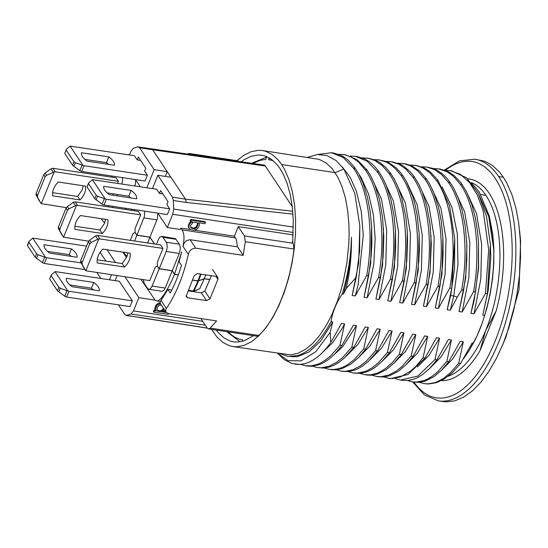 <?xml version="1.0" encoding="UTF-8"?>
<svg xmlns="http://www.w3.org/2000/svg" width="548" height="548" viewBox="0 0 548 548"><rect width="100%" height="100%" fill="white"/><g stroke="black" fill="none" stroke-linecap="round" stroke-linejoin="round"><path stroke-width="0.82" d="M108.038 206.802L108.49 205.692M118.389 181.313L55.252 171.798L52.93 168.298L116.066 177.819L118.389 181.313L117.56 183.347M113.299 193.841L112.785 195.204M66.342 207.644L41.278 203.644L54.184 171.86L55.252 171.798M85.598 186.135C86.043 191.088 84.18 195.684 79.994 199.938L52.608 195.807C52.163 190.862 54.033 186.258 58.211 182.005L85.598 186.135M79.994 199.938L77.672 196.444L82.221 189.807L83.269 185.786M52.622 192.663L77.672 196.444M52.93 168.298L51.033 168.805L45.052 173.058L43.751 174.661L45.148 176.757L46.559 175.319L54.184 171.86M36.12 193.458L37.511 195.554L37.6 197.369L40.716 202.993L36.1 195.109L36.12 193.458L43.751 174.661M41.278 203.644L38.566 199.767M38.504 199.657L38.956 200.15L38.504 199.657M37.511 195.554L45.148 176.757M130.328 240.36L133.157 233.386L135.157 232.503M154.55 244.011L149.981 237.133L136.925 235.167L135.068 232.373L135.068 228.674L140.678 214.871L77.542 205.349L75.22 201.856L138.356 211.377L140.678 214.871M88.632 241.195L63.568 237.195L76.473 205.411L77.542 205.349M107.888 219.686C108.333 224.639 106.463 229.242 102.277 233.489L74.898 229.365C74.453 224.413 76.316 219.81 80.501 215.563L107.888 219.686M102.277 233.489L99.955 229.996L104.504 223.358L105.552 219.337M74.905 226.221L99.955 229.996M75.22 201.856L73.322 202.356L75.535 205.692L68.843 208.87L67.431 210.309L59.8 229.105L58.41 227.009L58.389 228.66L63.006 236.544L59.89 230.92L59.8 229.105M63.568 237.195L60.855 233.325M67.431 210.309L66.041 208.213L67.342 206.61L73.322 202.356M75.535 205.692L76.473 205.411M66.041 208.213L58.41 227.009M149.748 280.61L155.447 266.945L157.44 266.061M188.539 290.31L193.3 291.029A1.356 0.637 98.6 0 1 192.718 291.522M192.615 280.172L197.862 280.96A1.356 0.548 22.1 0 0 198.465 280.932L204.233 278.774L199.657 288.789L193.917 290.974A1.356 1.137 69.1 0 1 192.875 291.495M172.223 270.808L165.222 288.056L163.784 290.419L161.996 291.289L148.823 289.303L149.83 289.132L151.549 287.33L159.167 268.835L172.223 270.808L174.545 274.301L178.326 274.87M143.295 279.638L144.254 283.453L147.501 288.344L148.823 289.303M199.657 288.789L193.389 291.447A1.356 1.356 0 0 1 192.78 291.529M101.236 218.686L103.531 221.892L104.942 222.139M134.555 240.997L136.877 235.284L149.94 237.25L147.618 242.963M123.519 252.244L125.821 255.443L127.232 255.697M159.167 268.835L157.303 266.04M209.911 279.631L204.233 278.774M136.877 235.284L135.02 232.482M154.413 243.99L149.94 237.25M140.925 279.274L155.146 300.236L156.66 300.914L158.16 300.77L161.153 298.393C166.208 291.844 170.668 283.816 174.545 274.301M131.26 209.131L132.123 210.432M125.328 209.411L125.78 208.302M126.506 257.574L122.903 252.149M112.717 206.329L112.265 207.439M97.503 235.407L160.639 244.929L162.962 248.422L99.825 238.907L97.503 235.407L96.434 235.469L95.605 235.914L97.818 239.243L91.132 242.428L89.721 243.867L82.09 262.663L80.693 260.567L80.672 262.218L85.289 270.102L82.179 264.479L82.09 262.663M97.195 259.773L122.245 263.554L126.794 256.916L127.842 252.895M171.812 290.022L167.9 289.433L170.264 292.988C174.668 284.796 178.408 275.596 181.47 265.383L179.107 261.828L181.662 251.97L174.593 274.185L172.271 270.691L159.208 268.719L157.351 265.924L157.358 262.225L162.962 248.422M149.885 280.631L85.851 270.753L98.756 238.969L99.825 238.907M130.171 253.245C130.623 258.197 128.753 262.793 124.567 267.047L97.188 262.917C96.736 257.971 98.606 253.368 102.791 249.114L130.171 253.245M124.567 267.047L122.245 263.554M85.851 270.753L83.145 266.876M89.721 243.867L88.331 241.771L89.632 240.168L95.605 235.914M97.818 239.243L98.756 238.969M88.331 241.771L80.693 260.567M194.519 230.194L234.373 236.202L238.27 226.612L244.442 235.914L245.299 241.702L243.209 255.361L237.572 246.874L190.074 239.716L186.368 240.62L184.025 243.422L182.929 246.271L183.505 243.339C184.464 237.585 183.991 233.092 182.087 229.865L180.943 228.146L190.355 229.564M234.373 236.202L236.421 239.723L237.421 246.853M174.593 274.185L178.367 274.754M205.76 274.856L204.281 278.658L209.953 279.514M204.281 278.658L198.513 280.816A1.356 0.548 -157.9 0 1 197.91 280.843L192.663 280.055M159.208 268.719L166.215 251.47C167.496 247.764 167.503 244.689 166.229 242.223L162.982 237.325L161.544 236.352L159.763 237.216L158.941 238.325L156.413 244.292M161.653 236.366L175.429 238.633L176.038 239.298L162.982 237.325M112.285 176.072L111.833 177.182M134.849 185.95L135.548 183.066L135.575 179.696M130.04 197.807L130.239 197.321M132.26 210.453L131.397 209.151M149.981 237.133L157.475 218.426L157.865 213.254M172.271 270.691L179.278 253.436C180.559 249.737 180.559 246.655 179.292 244.189L176.038 239.298M157.783 213.124L167.339 227.516L180.402 229.482L180.943 228.146M136.925 235.167L144.412 216.46L144.788 211.165M134.123 210.733L134.575 209.631M116.977 195.841L117.532 194.478M121.786 183.984L122.485 181.093L122.499 177.614M197.362 273.589L216.357 276.452L217.974 277.85L217.926 279.295L209.987 298.845L206.555 300.605L187.553 297.742L186.053 296.516L194.177 275.713L197.362 273.589M128.383 154.783L129.684 154.413M187.416 153.981L188.978 153.44L190.3 154.399M150.775 148.816L152.68 149.755L139.617 147.782L137.719 146.843L133.328 148.296L130.917 151.371L129.472 154.947M165.297 176.394L167.222 171.654L170.935 177.244L157.872 175.278L172.421 197.17L173.353 200.493L173.682 209.041L172.709 214.289L167.339 227.516M135.493 179.573L140.274 186.772M293.173 234.893L238.27 226.612M188.992 228.05L188.902 225.899L189.601 224.18L190.91 222.543L192.471 221.865L190.656 221.591L191.238 220.152L205.486 222.303L204.904 223.735L198.534 222.776L199.465 224.447L198.602 227.365L196.876 229.242L193.567 230.27L190.046 229.434L188.533 227.352L188.437 225.201L189.135 223.481L190.841 221.618M190.656 221.591L190.19 220.892L190.773 219.453L205.021 221.604L205.486 222.303M162.9 193.958L159.475 193.437L156.694 189.245L92.42 179.669L105.25 198.986L97.633 196.253L96.229 195.294L94.825 198.746L102.914 204.74L103.983 205.014L106.319 199.267L169.695 208.822L167.359 214.569L103.983 205.014M130.945 197.944L128.78 196.17L131.116 190.423C135.288 193.567 137.144 196.362 136.685 198.808L109.305 194.684C105.127 191.54 103.271 188.738 103.73 186.293L131.116 190.423M128.78 196.17L107.134 192.91M106.319 199.267L105.25 198.986M159.475 193.437L160.646 190.567L168.072 201.753L166.907 204.623L169.695 208.822M92.42 179.669L88.728 182.854L87.221 186.573M87.235 187.32L94.825 198.746M88.639 183.875L96.229 195.294M108.662 164.393L106.49 162.619L108.826 156.865C112.998 160.016 114.854 162.811 114.395 165.256L87.016 161.126C82.844 157.982 80.988 155.187 81.447 152.741L108.826 156.865M106.49 162.619L84.851 159.358M147.405 175.264L145.069 181.018L81.7 171.462L84.029 165.708L147.405 175.264L144.617 171.072L145.789 168.195L138.356 157.009L137.192 159.886L140.61 160.4M137.192 159.886L134.404 155.694L70.13 146.117L82.967 165.434L75.343 162.701L73.939 161.742L72.535 165.195L79.803 170.661L81.7 171.462M84.029 165.708L82.967 165.434M70.13 146.117L66.445 149.296L64.931 153.022M66.445 149.296L64.774 153.193M64.952 153.769L72.535 165.195M66.349 150.316L73.939 161.742M93.585 289.961L91.413 288.186L93.749 282.432C97.928 285.583 99.784 288.378 99.325 290.824L71.939 286.693C67.767 283.549 65.911 280.754 66.37 278.309L93.749 282.432M91.413 288.186L69.774 284.926M132.328 300.831L129.992 306.585L66.623 297.03L68.959 291.276L132.328 300.831L119.327 281.261L55.958 271.705L55.06 271.685L67.89 291.002L60.273 288.269L58.862 287.31L57.465 290.762L64.726 296.228L66.623 297.03M68.959 291.276L67.89 291.002M55.06 271.685L51.368 274.863L49.861 278.589M49.875 279.336L57.465 290.762M51.272 275.884L58.862 287.31M84.947 269.595L44.333 263.472L46.669 257.724L81.042 262.903M46.669 257.724L45.6 257.45L32.77 238.127L29.078 241.312L27.585 245.778L35.175 257.204L42.436 262.677L44.333 263.472M71.295 256.402L69.13 254.628L47.484 251.368M105.935 261.095L100.099 252.313M86.557 246.127L32.77 238.127M71.466 248.881C75.638 252.025 77.494 254.82 77.035 257.265L49.656 253.142C45.477 249.998 43.621 247.196 44.08 244.751L71.466 248.881L69.13 254.628M45.6 257.45L37.983 254.717L36.579 253.758L35.175 257.204M27.585 245.778L27.571 245.031M28.989 242.332L36.579 253.758M269.527 158.071L268.773 159.735L268.952 157.742M242.408 341.315L242.6 339.781A90.975 42.463 98.6 0 1 228.372 331.896M197.307 222.858L197.321 224.714L195.547 227.495L193.382 228.084L190.615 227.215M192.848 222.529L193.985 222.091L197.02 222.55L197.698 223.262L197.787 225.413L196.013 228.194L193.848 228.783L190.745 227.708L190.649 225.557L192.848 222.529M191.56 227.81L192.026 228.509M193.382 228.084L193.848 228.783M194.41 227.934L194.869 228.632M195.547 227.495L196.013 228.194M196.622 226.44L197.088 227.139M197.321 224.714L197.787 225.413M197.486 223.516L197.951 224.214M139.617 147.782L154.159 169.681L167.222 171.654L152.68 149.755L265.321 166.037A6.795 3.172 98.6 0 0 263.992 165.078A6.795 3.172 98.6 0 1 263.992 165.078L137.719 146.843M188.978 153.44L237.661 160.776L238.729 161.407M188.272 226.399L188.738 227.098M188.437 225.201L188.902 225.899M189.135 223.481L189.601 224.18M189.909 222.372L190.375 223.07M190.444 221.844L190.91 222.543M190.773 219.453L191.238 220.152M198.801 222.817L199.027 223.159M163.414 308.216L162.461 309.778L160.359 310.99L157.036 310.223M160.345 303.585L156.981 305.311L155.344 309.332L156.276 311.004L154.461 310.73L153.872 312.161L168.126 314.312L168.4 313.62M163.51 311.463L165.797 311.805M166.325 312.518L162.338 311.915L164.763 310.243M159.92 303.619L159.454 302.921L160.084 302.866M159.194 303.811L158.735 303.113L159.454 302.921M157.934 304.537L157.475 303.839L158.735 303.113M156.981 305.311L156.516 304.613L157.475 303.839M156.207 306.414L155.748 305.716L156.516 304.613M155.509 308.14L155.043 307.442L155.748 305.716M155.344 309.332L154.879 308.634L155.043 307.442M155.413 309.956L154.879 308.634M155.79 310.62L154.954 309.257M154.461 310.73L153.995 310.031L155.55 310.264M153.872 312.161L153.413 311.463L153.995 310.031M160.359 310.99L160.824 311.689L157.797 311.23L157.331 310.531M161.502 310.552L161.968 311.25L160.824 311.689M162.461 309.778L162.927 310.476L161.968 311.25M163.229 308.675L163.694 309.373L162.927 310.476M163.879 308.914L163.694 309.373M157.797 311.23L156.858 309.565L157.495 307.216L159.221 305.339L161.311 305.044M266.691 156.214L265.67 159.584A90.975 42.463 -81.4 0 0 253.286 163.516M152.46 188.608L157.872 175.278M154.159 169.681L146.823 187.759M125.04 276.884L138.85 297.674L133.479 310.901L131.068 313.983L126.109 315.456L139.74 317.402L126.684 315.429L124.78 314.49L118.368 304.832M115.101 280.624L117.101 275.685M107.018 249.751L115.512 262.533M100.859 278.473L96.996 272.651M111.463 274.836L109.456 279.768M292.742 211.24L185.484 199.143L170.935 177.244M265.321 166.037L292.248 206.582M172.421 197.17L185.484 199.143L186.416 202.465L173.353 200.493M292.968 214.138L186.416 202.465M167.9 289.433L160.112 301.893L160.42 303.708L166.27 312.463L169.092 313.764L216.59 320.923L210.206 328.129L208.404 328.889L207.082 327.923L200.931 318.566M211.364 275.699L204.836 291.098L201.383 292.824L192.848 291.536M138.85 297.674L154.981 300.105M207.185 328.067L139.74 317.402M292.714 241.88L292.159 241.798L293.125 243.25L293.981 249.039C289.885 284.631 275.836 319.224 258.889 335.472L210.206 328.129M243.209 255.361L195.711 248.203C191.8 248.36 189.334 250.429 188.327 254.395C183.416 276.028 176.093 294.05 166.38 308.449L165.633 310.161L166.01 312.12M208.404 328.889L257.087 336.225L258.889 335.472M441.38 380.613A101.832 47.532 -81.4 0 0 480.075 350.508L485.74 330.362L496.146 310.935A101.832 47.532 -81.4 0 0 467.677 178.806M480.075 350.508L496.146 310.935M450.257 310.223L453.792 295.982L457.285 297.119L461.704 289.878L463.629 290.166L459.046 311.538L462.149 312.011L473.575 291.666L475.5 291.961L470.917 313.346L473.999 313.812L485.466 293.461L487.378 293.749L482.788 315.127L484.617 315.401C481.959 324.875 478.192 334.17 473.294 343.281L472.095 343.096L460.608 363.434L458.724 363.153L463.327 341.767L460.224 341.301L448.778 361.653L446.86 361.365L451.429 339.986L448.346 339.52L436.907 359.858L434.982 359.57L439.578 338.191L436.475 337.719L425.029 358.07L423.097 357.776L427.687 336.39L424.604 335.924L413.158 356.282L411.226 355.988L415.809 334.616L412.719 334.15L401.28 354.488L399.355 354.2L403.938 332.814L400.848 332.355L389.409 352.7L387.477 352.405L392.06 331.033L388.977 330.567L377.538 350.912L375.606 350.617L380.196 329.232L377.106 328.766L365.66 349.117L363.735 348.829L368.318 327.451L365.228 326.985L353.789 347.329L351.857 347.035L356.467 325.587L353.392 325.128L341.911 345.535L339.993 345.247L344.569 323.861L341.486 323.395L330.821 342.493L330.156 332.355L332.725 321.998L330.992 321.738C332.533 312.113 336.294 302.859 342.267 293.981L343.377 294.153L346.254 288.495L356.234 277.322L352.165 295.475L355.248 295.941L366.715 275.555L368.633 275.843L364.036 297.283L367.119 297.749L378.586 277.343L380.511 277.637L375.928 299.009L379.017 299.475L390.457 279.138L392.389 279.425L387.799 300.818L390.882 301.284L402.328 280.925L404.26 281.22L399.677 302.592L402.759 303.058L414.206 282.713L416.131 283.008L411.548 304.387L414.63 304.852L426.077 284.508L428.009 284.796L423.426 306.168L426.508 306.633L437.955 286.296L439.88 286.59L435.29 307.976L438.379 308.442L449.826 288.084L451.751 288.378L447.168 309.757L450.257 310.223L457.299 297.126M330.156 332.355L315.689 351.795L301.016 360.879L288.159 360.673L277.521 353.289M277.507 353.282L284.487 359.789L291.714 363.386L299.42 364.447L304.715 363.735C313.785 361.187 322.484 354.111 330.821 342.493M339.993 345.247L330.793 355.734L325.053 360.344L321.087 362.735L317.265 364.427L311.387 365.845L305.517 365.749L300.64 364.42M307.497 366.043L311.49 366.27L319.189 364.721L323.06 363.002L328.348 359.666L334.67 354.124L341.911 345.535M368.633 275.843L371.222 255.416L371.88 243.154L371.667 227.023L370.201 211.679L367.516 197.486L362.947 182.936L358.721 173.88L354.796 167.626L348.405 160.413L344.117 157.118L341.315 155.516L333.513 153.015M317.162 154.543L331.574 152.721L343.24 157.536L353.385 168.058C368.825 189.622 374.147 234.037 366.715 275.555M351.857 347.035L342.664 357.522L336.938 362.139L329.143 366.222L321.436 367.77L317.436 367.544L312.518 366.208M317.402 367.537L323.361 368.057L329.245 367.105L334.91 364.804L338.856 362.427L344.61 357.796L353.789 347.329M380.511 277.637L383.1 257.211L383.805 236.668L382.545 217.035L379.394 199.273L374.818 184.717L371.256 176.901L367.181 170.14L357.029 159.605L345.329 154.796M338.404 154.262L344.891 154.769L351.268 157.016L358.365 161.913L365.249 169.853C380.716 191.416 386.011 235.811 378.586 277.343M363.735 348.829L354.556 359.289L348.802 363.927L344.856 366.304L339.185 368.605L333.307 369.558L329.273 369.331L324.389 368.003M331.259 369.626L335.239 369.852L341.918 368.646L350.734 364.221L358.419 357.7L365.66 349.117M392.389 279.425L394.971 259.04L395.629 246.73L395.416 230.605L393.964 215.302L390.984 199.924L385.84 184.436L382.47 177.463L378.545 171.209L374.517 166.297L369.564 161.872L365.064 159.091L357.207 156.584M350.275 156.05L355.275 156.296L366.968 161.105L377.127 171.64C392.532 193.074 397.903 237.503 390.457 279.138M375.606 350.617L366.427 361.084L360.673 365.721L352.885 369.797L345.206 371.345L341.205 371.126L336.267 369.79M343.048 371.407L348.925 371.503L354.809 370.092L358.645 368.4L362.605 366.009L368.338 361.392L377.538 350.912M404.26 281.22L406.842 260.827L407.554 240.284L407.061 228.708L405.828 217.049L401.732 197.575L397.711 186.224L394.341 179.251L390.416 172.997L385.607 167.284L379.75 162.489L376.318 160.585L369.147 158.386M362.153 157.838L368.619 158.345L375.01 160.591L382.1 165.496L388.998 173.428C404.493 195.054 409.74 239.497 402.328 280.925M387.477 352.405L378.284 362.886L372.551 367.509L367.92 370.229L364.756 371.592L357.056 373.14L352.994 372.907L348.138 371.578M354.899 373.195L360.803 373.291L366.687 371.88L371.708 369.537L375.387 367.16L382.168 361.283L389.409 352.7M416.131 283.008L418.788 261.759L419.378 250.313L419.165 234.181L417.172 215.343L415.014 204.644L412.685 196.355L406.219 181.046L401.54 173.771L395.903 167.578L388.813 162.674L386.388 161.598L379.072 159.879L386.265 162.085L389.69 163.989L395.553 168.784L400.869 175.223C416.391 196.855 421.604 241.394 414.206 282.713M399.355 354.2L392.115 362.783L385.333 368.66L380.463 371.688L376.634 373.38L370.749 374.791L364.845 374.695L360.009 373.373M366.879 374.996L370.859 375.222L377.545 374.017L386.354 369.592L394.039 363.077L401.28 354.488M428.009 284.796L430.207 268.623L431.303 243.839L430.036 224.207L426.885 206.432L422.316 191.882L418.754 184.066L414.165 176.579L410.13 171.668L403.958 166.373L400.684 164.469L392.827 161.955M385.895 161.42L391.114 161.701L399.013 164.304L405.849 169.079L412.747 177.011C428.166 198.458 433.516 242.942 426.077 284.508M411.226 355.988L402.054 366.454L396.3 371.092L388.505 375.168L380.805 376.723L376.825 376.497L371.887 375.161M378.668 376.777L383.641 376.962L389.381 375.818L398.225 371.38L405.917 364.865L413.158 356.282M439.88 286.59L442.462 266.198L443.127 253.895L442.914 237.764L441.209 220.748L438.475 207.089L433.338 191.595L429.961 184.621L426.036 178.367L419.583 171.092L412.562 166.256L406.171 164.01L402.821 163.462M397.773 163.208L404.232 163.715L410.63 165.962L417.727 170.866L424.618 178.799C440.003 200.253 445.408 244.477 437.955 286.296M423.097 357.776L415.857 366.365L410.377 371.263L400.383 376.962L392.676 378.51L388.607 378.278L383.758 376.949M390.628 378.579L407.972 374.531L425.029 358.07M451.751 288.378L454.765 239.14L449.559 205.897L437.914 180.155L430.235 171.839L424.433 168.044L416.651 165.551M409.644 165.003L416.117 165.51L422.508 167.757L429.598 172.654L436.496 180.593C451.99 202.219 457.231 246.662 449.826 288.084M463.629 290.166L465.834 273.993L466.814 259.403L466.773 243.661L465.197 226.002L462.224 210.651L458.649 199.102L453.881 188.519L450.298 182.676L446.36 177.689L442.106 173.62L436.311 169.839L432.804 168.373L426.563 167.044M421.522 166.791L426.734 167.072L434.379 169.544L441.476 174.449L448.367 182.381C463.82 203.904 469.122 248.34 461.704 289.878M475.5 291.961L478.418 266.89L478.534 243.134L477.657 232.421L475.411 218.166L471.773 204.438L466.314 191.362L460.978 182.813L453.984 175.415L448.182 171.627L440.428 169.133M433.393 168.579L438.619 168.859L447.284 171.873L453.354 176.237L460.245 184.169C475.691 205.616 481.021 250.169 473.575 291.666M471.739 183.183L479.274 192.04L489.275 215.987L493.727 249.374L488.761 216.611L477.746 192.307M487.378 293.749L490.392 244.531L486.473 216.282L478.294 193.355L466.554 177.792L451.278 170.791M445.271 170.373L450.34 170.627L460.539 174.476L469.663 182.683L477.281 194.883L483.144 210.576L488.686 249.689L485.466 293.461M462.149 312.011L468.903 277.391L469.794 242.524L464.649 211.74L454.004 188.745M473.999 313.812L480.774 279.281L481.671 244.401L476.493 213.473L465.821 190.423M458.724 363.153L450.757 372.469L443.181 378.675L435.509 382.511L427.926 383.888L424.248 383.648L419.384 382.319M441.174 370.606L452.812 358.844L463.327 341.767M446.86 361.365L437.667 371.845L431.92 376.462L427.954 378.846L424.131 380.545L416.439 382.093L412.439 381.867L407.513 380.531M429.344 368.763L440.969 357.036L451.429 339.986M482.788 315.127L488.268 290.166L490.83 257.93L490.392 244.531M493.727 249.374L493.748 250.011C494.152 272.157 491.111 293.954 484.617 315.401M447.168 309.757L450.689 295.516L454.559 268.575L454.765 239.12M459.046 311.538L465.677 278.096L466.91 246.086L466.643 240.956M470.917 313.346L474.219 300.112L478.596 267.958L478.514 242.702M463.683 358.529L469.246 350.398L473.294 343.281M279.781 353.631L288.385 356.508L297.543 355.536C309.778 351.837 320.929 340.568 330.992 321.738M371.647 226.625L370.715 263.506L364.036 297.283M295.413 364.221L299.612 364.475L304.565 363.769M356.234 277.322L359.591 251.237L359.817 225.646L354.755 193.3L343.863 169.024L335.999 160.482L327.101 155.584L317.477 154.509L307.462 157.324M359.817 225.646L358.673 263.115L352.165 295.475M414.295 382.148L419.206 382.333L425.036 381.182L433.852 376.75L441.537 370.236L448.778 361.653M402.396 380.353L408.301 380.456L414.178 379.045L418.021 377.346L422.885 374.318L429.659 368.448L436.907 359.858M334.403 354.392L342.74 346.637L356.467 325.587M367.119 297.749L373.846 263.588L375.161 238.592L373.414 214.974L368.646 194.239L361.173 177.655L359.002 174.401M321.895 353.07L332.513 342.884L342.295 328.211L344.569 323.861M355.248 295.941L358.084 284.892L363.269 235.078L361.29 211.624L356.337 191.122L350.172 177.346L342.404 167.058M290.714 356.632L297.276 356.741L309.031 351.946L320.566 341.205L332.725 321.998M342.267 293.981C348.062 274.596 351.104 255.676 351.405 237.236C351.309 256.711 348.624 275.685 343.377 294.153M351.446 237.236C351.727 254.847 350.001 271.931 346.254 288.495M450.415 296.084L450.689 295.516L453.778 295.982L457.957 264.485L457.327 233.838L451.881 207.103L442.12 186.93M405.602 365.18L417.206 353.446L427.687 336.39M438.379 308.442L445.134 273.911L446.038 239.051L440.893 208.185L430.249 185.156M393.745 363.372L405.342 351.652L415.809 334.616M426.508 306.633L433.263 272.109L434.167 237.257L429.022 206.397L418.384 183.368M381.86 361.591L393.464 349.871L403.938 332.814M414.63 304.852L421.391 270.322L422.296 235.455L417.138 204.589L406.493 181.559M435.29 307.976L441.955 274.274L442.894 237.353M423.426 306.168L430.084 272.486L431.023 235.592M411.548 304.387L418.213 270.671L419.145 233.743M369.996 359.796L381.586 348.076L392.06 331.033M402.759 303.058L409.52 268.527L410.418 233.66L405.267 202.794L394.622 179.771M374.024 159.632L379.093 159.886M358.104 358.015L369.715 346.288L380.196 329.232M390.882 301.284L397.643 266.753L398.547 231.886L393.396 201.02L382.751 177.99M346.254 356.214L357.844 344.493L368.318 327.451M379.017 299.475L385.771 264.951L386.669 230.098L381.524 199.239L370.886 176.209M407.274 231.962L406.335 268.883L399.677 302.592M395.396 230.181L394.464 267.109L387.799 300.818M383.525 228.434L382.586 265.328L375.928 299.009M434.982 359.57L417.912 376.051L400.554 380.079L395.635 378.743M417.453 366.996L429.07 355.262L439.578 338.191M469.232 350.419L477.048 335.835L482.35 322.786L486.768 308.668L490.2 293.817L492.563 278.589L493.796 263.362L493.871 248.504L492.789 234.366L489.302 216.083M424.823 383.737L428.632 383.997L436.489 382.662L444.449 378.867L452.319 372.702L460.608 363.434M503.372 177.251L506.797 183.011L511.928 194.677L515.942 208.233L518.75 223.385L520.299 239.805L520.552 257.122L519.497 274.959L517.168 292.927L513.606 310.627L508.893 327.67L503.133 343.678L496.454 358.303L489.001 371.222L480.939 382.148L472.445 390.84L463.711 397.108L454.915 400.821L446.271 401.883L438.373 400.883A122.204 57.04 98.6 0 0 507.112 316.792A122.204 57.04 98.6 0 0 498.625 176.531L503.372 177.251L499.646 172.243L492.529 165.475L484.727 161.242L474.808 159.215A122.204 57.04 98.6 0 1 498.625 176.531M520.6 240.771L519.025 289.495L506.147 336.506L502.29 345.72M241.202 161.763L243.846 159.879L250.963 156.331L257.992 155.002L261.684 155.228L264.773 155.94L271.144 159.112L276.946 164.448L280.069 168.606L282.919 173.449L287.008 182.998L290.145 194.129L292.248 206.575L293.283 220.043L292.659 242.545M253.525 335.691L244.264 340.746L237.229 342.075L233.544 341.849L230.448 341.137L224.084 337.965L218.282 332.629L216.261 330.074M237.024 160.68L243.655 155.413L251.128 151.686L258.519 150.296L262.389 150.529L265.643 151.275L272.329 154.611L278.418 160.215L281.706 164.578L284.7 169.668L288.995 179.696L292.283 191.389L294.495 204.466L295.578 218.604L295.502 233.469L294.269 248.696L291.906 263.917L288.474 278.768L284.056 292.892L278.754 305.942L272.705 317.6L266.047 327.601L258.944 335.684L251.566 341.664L244.093 345.391L236.709 346.781L232.832 346.548L229.585 345.802L222.899 342.466L216.803 336.869L211.59 329.369M232.832 346.548L290.139 354.837L297.53 353.446L305.894 349.117L312.374 343.74L319.457 335.691L326.135 325.663L331.465 315.552L337.486 300.948L340.897 290.413L343.322 281.282L346.953 262.43L348.85 243.333L349.117 233.941L348.905 224.18L347.679 210.535L345.377 197.951L342.055 186.71L337.787 177.079L331.855 168.27L325.759 162.667L319.073 159.331L262.389 150.529M53.245 172.134L51.033 168.805M37.6 197.369L36.1 195.109M46.559 175.319L45.052 173.058M67.342 206.61L68.843 208.87M58.389 228.66L59.89 230.92M197.862 280.96A90.29 42.148 98.6 0 1 193.3 291.029A1.356 0.692 26.8 0 0 193.917 290.974A90.043 42.025 98.6 0 0 198.465 280.932M165.222 288.056L152.159 286.09M162.174 298.55L161.153 298.393M89.632 240.168L91.132 242.428M80.672 262.218L82.179 264.479M235.517 237.921L182.087 229.865M184.025 243.422L183.505 243.339M198.513 280.816A90.043 42.025 -81.4 0 0 201.041 274.144M200.479 274.062A90.29 42.148 98.6 0 1 197.91 280.843M179.292 244.189L166.229 242.223M179.278 253.436L166.215 251.47M143.925 217.912L156.988 219.885M293.276 232.468L172.709 214.289M102.086 204.219L104.312 198.739M96.119 199.979L97.633 196.253M79.803 170.661L82.029 165.181M73.836 166.421L75.343 162.701M64.726 296.228L66.952 290.748M58.759 291.988L60.273 288.269M42.436 262.677L44.662 257.197M36.469 258.437L37.983 254.717M246.456 339.89A90.975 42.463 98.6 0 1 245.703 339.924M217.926 279.295L216.001 276.398M209.987 298.845L204.836 291.098M206.555 300.605L201.383 292.824M187.553 297.742L186.114 295.571M293.379 227.084L173.682 209.041M202.705 321.34L133.479 310.901M205.247 325.163L131.068 313.983M268.773 159.735A90.975 42.463 98.6 0 1 273.445 160.907M293.125 243.25L244.442 235.914M293.981 249.039L245.299 241.702M166.38 308.449L160.927 300.242M182.929 246.271L188.327 254.395M190.074 239.716L195.711 248.203M353.385 168.058L355.31 168.352M365.249 169.853L367.181 170.14M377.127 171.64L379.052 171.928M388.998 173.428L390.93 173.723M400.869 175.223L402.801 175.511M412.747 177.011L414.678 177.305M424.618 178.799L426.55 179.093M436.496 180.593L438.427 180.881M448.367 182.381L450.298 182.676M460.245 184.169L462.17 184.464M445.394 170.366A119.485 55.773 98.6 0 1 495.317 178.477A119.485 55.773 98.6 0 1 495.481 340.212A119.485 55.773 98.6 0 1 413.932 382.093M448.209 376.229A99.12 46.265 -81.4 0 0 485.74 330.362A99.12 46.265 -81.4 0 0 485.939 195.369A99.12 46.265 -81.4 0 0 471.205 182.532M480.849 194.602L485.939 195.369M343.863 169.024L335.136 172.634L281.706 164.578M192.704 291.522L188.3 290.858M104.894 222.296L104.25 222.193M127.184 255.848L126.54 255.752M156.66 300.914L160.242 301.455M87.064 186.752L88.536 183.114M49.697 278.761L51.176 275.123M27.414 245.209L28.886 241.572M266.088 157.358L251.621 163.277M217.741 277.336L212.583 269.561M139.158 317.422L207.247 328.149M226.646 331.636L240.154 341.794M305.531 365.749L307.455 366.037M329.273 369.331L331.204 369.619M341.151 371.119L343.075 371.407M353.022 372.907L354.953 373.202M364.9 374.702L366.824 374.99M376.771 376.49L378.702 376.784M388.642 378.278L390.573 378.572M452.244 170.914L450.333 170.627M438.441 168.832L440.366 169.127M331.581 152.721L333.506 153.008M291.283 356.727L290.659 356.632M343.452 154.509L345.377 154.803M414.692 165.249L416.624 165.544M355.323 156.303L357.255 156.591M367.194 158.091L369.126 158.379M390.943 161.674L392.875 161.961M474.808 159.215L459.539 160.865L444.325 170.051M412.671 381.901L424.412 394.909L438.373 400.883M412.404 381.86L414.322 382.155M400.526 380.072L402.444 380.36M520.593 240.709L519.62 230.77M295.228 364.194L295.578 364.249"/></g></svg>
